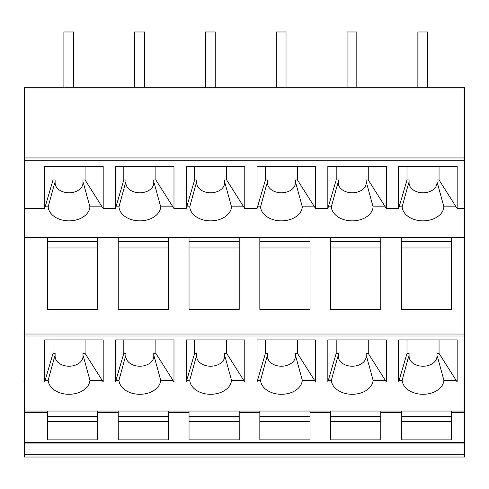 <?xml version="1.0" encoding="UTF-8"?>
<svg xmlns="http://www.w3.org/2000/svg" width="489" height="489" viewBox="0 0 489 489"><rect width="100%" height="100%" fill="white"/><g stroke="black" fill="none" stroke-linecap="round" stroke-linejoin="round"><path stroke-width="0.73" d="M366.163 356.359L366.163 353.4L368.254 353.4L385.283 380.265L373.101 380.265L367.074 358.26L366.163 355.362L366.163 356.359A13.936 9.853 0 0 1 352.227 366.212A13.936 9.853 0 0 1 338.29 356.359L338.29 355.362L337.373 358.26L331.346 380.265L328.339 380.265L336.2 353.4L338.29 353.4L338.29 355.362M295.368 356.359L295.368 353.4L297.459 353.4L314.488 380.265L302.306 380.265L296.279 358.26L295.368 355.362L295.368 356.359A13.936 9.853 0 0 1 281.432 366.212A13.936 9.853 0 0 1 267.495 356.359L267.495 355.362L266.578 358.26L260.551 380.265L257.544 380.265L265.405 353.4L267.495 353.4L267.495 355.362M224.573 356.359L224.573 353.4L226.664 353.4L243.693 380.265L231.511 380.265L225.484 358.26L224.573 355.362L224.573 356.359A13.936 9.853 0 0 1 210.637 366.212A13.936 9.853 0 0 1 196.7 356.359L196.7 355.362L195.783 358.26L189.756 380.265L186.749 380.265L194.61 353.4L196.7 353.4L196.7 355.362M153.778 356.359L153.778 353.4L155.869 353.4L172.898 380.265L160.716 380.265L154.689 358.26L153.778 355.362L153.778 356.359A13.936 9.853 0 0 1 139.842 366.212A13.936 9.853 0 0 1 125.905 356.359L125.905 355.362L124.988 358.26L118.961 380.265L115.954 380.265L123.815 353.4L125.905 353.4L125.905 355.362M82.983 356.359L82.983 353.4L85.074 353.4L102.103 380.265L89.921 380.265L83.894 358.26L82.983 355.362L82.983 356.359A13.936 9.853 0 0 1 69.047 366.212A13.936 9.853 0 0 1 55.11 356.359L55.11 355.362L54.193 358.26L48.166 380.265L45.159 380.265L53.02 353.4L55.11 353.4L55.11 355.362M89.921 380.265A20.905 14.78 0 0 1 69.047 394.293A20.905 14.78 0 0 1 48.166 380.265M160.716 380.265A20.905 14.78 0 0 1 139.842 394.293A20.905 14.78 0 0 1 118.961 380.265M231.511 380.265A20.905 14.78 0 0 1 210.637 394.293A20.905 14.78 0 0 1 189.756 380.265M302.306 380.265A20.905 14.78 0 0 1 281.432 394.293A20.905 14.78 0 0 1 260.551 380.265M373.101 380.265A20.905 14.78 0 0 1 352.227 394.293A20.905 14.78 0 0 1 331.346 380.265M436.958 356.359L436.958 353.4L439.049 353.4L456.078 380.265L443.896 380.265L437.869 358.26L436.958 355.362L436.958 356.359A13.936 9.853 0 0 1 423.022 366.212A13.936 9.853 0 0 1 409.085 356.359L409.085 355.362L408.168 358.26L402.141 380.265L399.134 380.265L406.995 353.4L409.085 353.4L409.085 355.362M443.896 380.265A20.905 14.78 0 0 1 423.022 394.293A20.905 14.78 0 0 1 402.141 380.265M399.134 380.265L398.633 381.976L398.633 339.904L457.166 339.904L457.166 381.976L456.078 380.265M439.049 339.904L439.049 353.4M406.995 339.904L406.995 353.4M45.159 380.265L44.658 381.976L44.658 339.904L103.191 339.904L103.191 381.976L102.103 380.265M85.074 339.904L85.074 353.4M53.02 339.904L53.02 353.4M115.954 380.265L115.453 381.976L115.453 339.904L173.986 339.904L173.986 381.976L172.898 380.265M155.869 339.904L155.869 353.4M123.815 339.904L123.815 353.4M186.749 380.265L186.248 381.976L186.248 339.904L244.781 339.904L244.781 381.976L243.693 380.265M226.664 339.904L226.664 353.4M194.61 339.904L194.61 353.4M257.544 380.265L257.043 381.976L257.043 339.904L315.576 339.904L315.576 381.976L314.488 380.265M297.459 339.904L297.459 353.4M265.405 339.904L265.405 353.4M328.339 380.265L327.838 381.976L327.838 339.904L386.371 339.904L386.371 381.976L385.283 380.265M368.254 339.904L368.254 353.4M336.2 339.904L336.2 353.4M115.453 381.976L103.191 381.976M186.248 381.976L173.986 381.976M257.043 381.976L244.781 381.976M327.838 381.976L315.576 381.976M398.633 381.976L386.371 381.976M464.55 157.947L24.45 157.947L24.45 87.72L464.55 87.72L464.55 381.976L457.166 381.976M464.55 237.611L451.591 237.611L451.591 309.464L401.42 309.464L401.42 237.611L380.797 237.611L380.797 309.464L330.625 309.464L330.625 237.611L310.002 237.611L310.002 309.464L259.83 309.464L259.83 237.611L239.207 237.611L239.207 309.464L189.035 309.464L189.035 237.611L168.412 237.611L168.412 309.464L118.24 309.464L118.24 237.611L97.617 237.611L97.617 309.464L47.445 309.464L47.445 237.611L24.45 237.611L24.45 457.026L464.55 457.026L464.55 454.238L24.45 454.238M44.658 381.976L24.45 381.976M366.163 182.923L366.163 179.964L368.254 179.964L385.283 206.829L373.101 206.829L367.074 184.824L366.163 181.926L366.163 182.923A13.936 9.853 0 0 1 352.227 192.776A13.936 9.853 0 0 1 338.29 182.923L338.29 181.926L337.373 184.824L331.346 206.829L328.339 206.829L336.2 179.964L338.29 179.964L338.29 181.926M295.368 182.923L295.368 179.964L297.459 179.964L314.488 206.829L302.306 206.829L296.279 184.824L295.368 181.926L295.368 182.923A13.936 9.853 0 0 1 281.432 192.776A13.936 9.853 0 0 1 267.495 182.923L267.495 181.926L266.578 184.824L260.551 206.829L257.544 206.829L265.405 179.964L267.495 179.964L267.495 181.926M224.573 182.923L224.573 179.964L226.664 179.964L243.693 206.829L231.511 206.829L225.484 184.824L224.573 181.926L224.573 182.923A13.936 9.853 0 0 1 210.637 192.776A13.936 9.853 0 0 1 196.7 182.923L196.7 181.926L195.783 184.824L189.756 206.829L186.749 206.829L194.61 179.964L196.7 179.964L196.7 181.926M153.778 182.923L153.778 179.964L155.869 179.964L172.898 206.829L160.716 206.829L154.689 184.824L153.778 181.926L153.778 182.923A13.936 9.853 0 0 1 139.842 192.776A13.936 9.853 0 0 1 125.905 182.923L125.905 181.926L124.988 184.824L118.961 206.829L115.954 206.829L123.815 179.964L125.905 179.964L125.905 181.926M82.983 182.923L82.983 179.964L85.074 179.964L102.103 206.829L89.921 206.829L83.894 184.824L82.983 181.926L82.983 182.923A13.936 9.853 0 0 1 69.047 192.776A13.936 9.853 0 0 1 55.11 182.923L55.11 181.926L54.193 184.824L48.166 206.829L45.159 206.829L53.02 179.964L55.11 179.964L55.11 181.926M89.921 206.829A20.905 14.78 0 0 1 69.047 220.863A20.905 14.78 0 0 1 48.166 206.829M160.716 206.829A20.905 14.78 0 0 1 139.842 220.863A20.905 14.78 0 0 1 118.961 206.829M231.511 206.829A20.905 14.78 0 0 1 210.637 220.863A20.905 14.78 0 0 1 189.756 206.829M302.306 206.829A20.905 14.78 0 0 1 281.432 220.863A20.905 14.78 0 0 1 260.551 206.829M373.101 206.829A20.905 14.78 0 0 1 352.227 220.863A20.905 14.78 0 0 1 331.346 206.829M436.958 182.923L436.958 179.964L439.049 179.964L456.078 206.829L443.896 206.829L437.869 184.824L436.958 181.926L436.958 182.923A13.936 9.853 0 0 1 423.022 192.776A13.936 9.853 0 0 1 409.085 182.923L409.085 181.926L408.168 184.824L402.141 206.829L399.134 206.829L406.995 179.964L409.085 179.964L409.085 181.926M443.896 206.829A20.905 14.78 0 0 1 423.022 220.863A20.905 14.78 0 0 1 402.141 206.829M399.134 206.829L398.633 208.54L398.633 166.468L457.166 166.468L457.166 208.54L456.078 206.829M439.049 166.468L439.049 179.964M406.995 166.468L406.995 179.964M45.159 206.829L44.658 208.54L44.658 166.468L103.191 166.468L103.191 208.54L102.103 206.829M85.074 166.468L85.074 179.964M53.02 166.468L53.02 179.964M115.954 206.829L115.453 208.54L115.453 166.468L173.986 166.468L173.986 208.54L172.898 206.829M155.869 166.468L155.869 179.964M123.815 166.468L123.815 179.964M186.749 206.829L186.248 208.54L186.248 166.468L244.781 166.468L244.781 208.54L243.693 206.829M226.664 166.468L226.664 179.964M194.61 166.468L194.61 179.964M257.544 206.829L257.043 208.54L257.043 166.468L315.576 166.468L315.576 208.54L314.488 206.829M297.459 166.468L297.459 179.964M265.405 166.468L265.405 179.964M328.339 206.829L327.838 208.54L327.838 166.468L386.371 166.468L386.371 208.54L385.283 206.829M368.254 166.468L368.254 179.964M336.2 166.468L336.2 179.964M115.453 208.54L103.191 208.54M186.248 208.54L173.986 208.54M257.043 208.54L244.781 208.54M327.838 208.54L315.576 208.54M398.633 208.54L386.371 208.54M464.55 208.54L457.166 208.54M24.45 157.947L24.45 237.611M44.658 208.54L24.45 208.54M464.55 381.976L464.55 412.527L451.591 412.527L451.591 439.862L401.42 439.862L401.42 411.047L330.625 411.047L330.625 412.527L310.002 412.527L310.002 439.862L259.83 439.862L259.83 412.527L239.207 412.527L239.207 439.862L189.035 439.862L189.035 412.527L168.412 412.527L168.412 439.862L118.24 439.862L118.24 412.527L97.617 412.527L97.617 439.862L47.445 439.862L47.445 412.527L24.45 412.527M330.625 411.047L310.002 411.047L310.002 412.527M310.002 411.047L259.83 411.047L259.83 412.527M259.83 411.047L239.207 411.047L239.207 412.527M239.207 411.047L189.035 411.047L189.035 412.527M189.035 411.047L168.412 411.047L168.412 412.527M168.412 411.047L118.24 411.047L118.24 412.527M118.24 411.047L97.617 411.047L97.617 412.527M97.617 411.047L47.445 411.047L47.445 412.527M47.445 411.047L24.45 411.047M330.625 412.527L330.625 439.862L380.797 439.862L380.797 412.527L401.42 412.527M464.55 412.527L464.55 443.089L24.45 443.089L464.55 443.089L464.55 454.238M380.797 411.047L380.797 412.527M47.445 237.611L97.617 237.611M118.24 237.611L168.412 237.611M189.035 237.611L239.207 237.611M259.83 237.611L310.002 237.611M330.625 237.611L380.797 237.611M401.42 237.611L451.591 237.611M401.42 411.047L451.591 411.047L451.591 412.527M464.55 411.047L451.591 411.047M427.618 87.72L427.618 31.974L417.863 31.974L417.863 87.72M356.823 87.72L356.823 31.974L347.068 31.974L347.068 87.72M286.028 87.72L286.028 31.974L276.273 31.974L276.273 87.72M215.233 87.72L215.233 31.974L205.478 31.974L205.478 87.72M144.438 87.72L144.438 31.974L134.683 31.974L134.683 87.72M73.643 87.72L73.643 31.974L63.888 31.974L63.888 87.72M401.42 241.554L451.591 241.554M401.42 247.96L451.591 247.96M47.445 241.554L97.617 241.554M47.445 247.96L97.617 247.96M118.24 241.554L168.412 241.554M118.24 247.96L168.412 247.96M189.035 241.554L239.207 241.554M189.035 247.96L239.207 247.96M259.83 241.554L310.002 241.554M259.83 247.96L310.002 247.96M330.625 241.554L380.797 241.554M330.625 247.96L380.797 247.96M401.42 416.469L451.591 416.469M401.42 421.396L451.591 421.396M47.445 416.469L97.617 416.469M47.445 421.396L97.617 421.396M118.24 416.469L168.412 416.469M118.24 421.396L168.412 421.396M189.035 416.469L239.207 416.469M189.035 421.396L239.207 421.396M259.83 416.469L310.002 416.469M259.83 421.396L310.002 421.396M330.625 416.469L380.797 416.469M330.625 421.396L380.797 421.396M464.55 335.986L24.45 335.986M464.55 160.783L24.45 160.783M464.55 442.27L24.45 442.27M464.55 334.018L24.45 334.018M54.426 357.52L54.2 358.26M83.668 357.52L83.894 358.26M125.221 357.52L124.995 358.26M154.463 357.52L154.689 358.26M196.016 357.52L195.789 358.26M225.258 357.52L225.484 358.26M266.811 357.52L266.584 358.26M296.053 357.52L296.279 358.26M337.606 357.52L337.379 358.26M366.848 357.52L367.074 358.26M408.401 357.52L408.174 358.26M437.643 357.52L437.869 358.26M54.426 184.084L54.2 184.824M83.668 184.084L83.894 184.824M125.221 184.084L124.995 184.824M154.463 184.084L154.689 184.824M196.016 184.084L195.789 184.824M225.258 184.084L225.484 184.824M266.811 184.084L266.584 184.824M296.053 184.084L296.279 184.824M337.606 184.084L337.379 184.824M366.848 184.084L367.074 184.824M408.401 184.084L408.174 184.824M437.643 184.084L437.869 184.824"/></g></svg>
